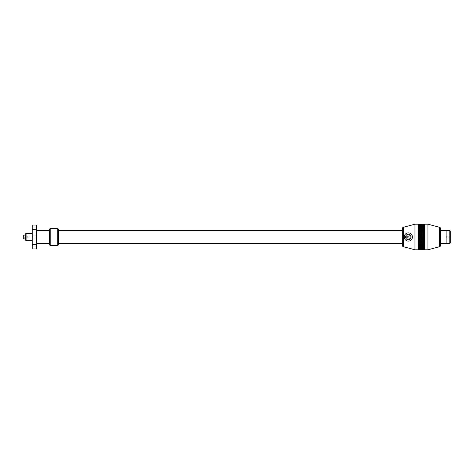 <?xml version="1.0" encoding="UTF-8"?>
<svg xmlns="http://www.w3.org/2000/svg" width="474" height="474" viewBox="0 0 474 474"><rect width="100%" height="100%" fill="white"/><g stroke="black" fill="none" stroke-linecap="round" stroke-linejoin="round"><path stroke-width="0.36" stroke-dasharray="2.37 1.78" d="M402.331 237L402.331 243.5L402.331 237M58.403 229.149L58.403 244.851M57.721 245.532L57.721 228.468M50.214 245.532L50.214 228.468M49.533 244.851L49.533 229.149M49.533 237L49.533 230.5L49.533 237M36.634 225.073L36.634 248.927M36.634 228.906L36.634 227.165L36.634 228.906M36.634 235.839L36.634 238.161L36.634 235.839L36.634 238.161L36.634 235.839L32.232 235.839L32.232 238.161L32.232 235.839L32.232 238.161L32.232 235.839L36.634 235.839M36.634 246.255L36.634 244.513L36.634 246.255M36.634 237L36.634 243.5L36.634 237M32.232 248.927L32.232 225.073M32.232 246.255L32.232 244.513L32.232 246.255M32.232 228.906L32.232 227.165L32.232 228.906M32.232 237L32.232 233.759L32.232 237M32.232 238.161L36.634 238.161L32.232 238.161M25.406 240.205L25.406 233.795M25.063 239.868L25.063 234.132M25.063 238.92L25.063 235.08L25.063 238.92L23.7 238.92L23.7 235.08L25.063 235.08M23.7 237L23.7 235.975L23.7 238.025L23.7 237L25.063 237M28.819 237L28.819 236.147L28.819 237M402.331 245.366L402.331 228.634M414.963 224.202L414.963 249.798M407.486 237L408.321 236.147L409.192 237A0.853 0.853 0 0 1 408.339 237.853A0.853 0.853 0 0 1 407.486 237A0.853 0.853 0 0 1 408.339 236.147A0.853 0.853 0 0 1 409.192 237C408.612 238.096 408.043 238.096 407.486 237M410.389 237A2.05 2.05 0 0 0 408.339 234.95A2.05 2.05 0 0 0 406.289 237A2.05 2.05 0 0 0 408.339 239.05A2.05 2.05 0 0 0 410.389 237A2.05 2.05 0 0 1 408.339 239.05A2.05 2.05 0 0 1 406.289 237A2.05 2.05 0 0 1 408.339 234.95A2.05 2.05 0 0 1 410.389 237M412.433 237A4.094 4.094 0 0 0 408.339 232.906A4.094 4.094 0 0 0 404.245 237A4.094 4.094 0 0 0 408.339 241.094A4.094 4.094 0 0 0 412.433 237M418.204 224.202L418.204 249.798M418.376 224.374L418.376 249.626M418.542 224.202L418.542 249.798M419.229 224.202L419.229 249.798M419.395 224.374L419.395 249.626M419.567 224.202L419.567 249.798M420.248 224.202L420.248 249.798M420.42 224.374L420.42 249.626M420.592 224.202L420.592 249.798M421.273 224.202L421.273 249.798M421.445 224.374L421.445 249.626M421.617 224.202L421.617 249.798M422.298 224.202L422.298 249.798M422.47 224.374L422.47 249.626M422.642 224.202L422.642 249.798M423.323 224.202L423.323 249.798M423.495 224.374L423.495 249.626M423.661 224.202L423.661 249.798M424.349 224.202L424.349 249.798M424.514 224.374L424.514 249.626M424.686 224.202L424.686 249.798M427.927 224.202L427.927 249.798M440.559 228.634L440.559 245.366M440.559 237L440.559 243.5L440.559 237M449.79 230.5L449.79 243.5M450.3 231.01L450.3 242.99M450.3 237L450.3 235.975L450.3 237M446.893 230.5L446.887 237C446.887 235.892 446.887 235.892 446.887 237C446.887 238.108 446.887 238.108 446.887 237L446.893 243.5M27.794 237L27.794 235.975L27.794 237C27.794 235.892 27.794 235.892 27.794 237C27.794 238.102 27.794 238.102 27.794 237M26.088 233.759L26.088 240.241M403.344 227.313L403.344 246.687M439.546 227.313L439.546 246.687M36.634 244.513L32.232 244.513L36.634 244.513M36.634 246.836L32.232 246.836L36.634 246.836M36.634 229.487L32.232 229.487L36.634 229.487M36.634 227.165L32.232 227.165L36.634 227.165M23.7 237.853L28.819 237.853L29.335 237L28.819 236.147L23.7 236.147M450.3 237.853L446.887 237.853L446.372 237L446.887 236.147L450.3 236.147M446.887 235.975L450.3 235.975M446.887 238.025L450.3 238.025M27.794 235.975L23.7 235.975M27.794 238.025L23.7 238.025"/><path stroke-width="0.71" d="M58.403 244.851L58.403 229.149L57.721 228.468L57.721 245.532L58.403 244.851M50.214 245.532L49.533 244.851L49.533 229.149L50.214 228.468L50.214 245.532L57.721 245.532M36.634 248.927L36.634 225.073L32.232 225.073L32.232 248.927L36.634 248.927M25.406 240.205L25.063 239.868L25.063 234.132L25.406 233.795L25.406 240.205L26.088 240.205M25.063 237L23.7 237L23.7 238.92L25.063 238.92M25.063 235.08L23.7 235.08L23.7 237M403.344 246.687L403.344 227.313A1.363 1.363 0 0 0 402.331 228.634L402.331 245.366A1.363 1.363 0 0 0 403.344 246.687L414.963 249.798L414.963 224.202L418.204 224.202L418.204 249.798L414.963 249.798M408.339 241.094A4.094 4.094 0 0 1 404.245 237A4.094 4.094 0 0 1 408.339 232.906A4.094 4.094 0 0 1 412.433 237A4.094 4.094 0 0 1 408.339 241.094A4.094 4.094 0 0 1 404.245 237A4.094 4.094 0 0 1 408.339 232.906A4.094 4.094 0 0 1 412.433 237M418.204 249.798L418.542 224.202L418.542 249.798L419.229 249.798L419.395 224.374L419.229 249.798M419.567 249.798L419.567 224.202L420.248 224.202L420.248 249.798L419.395 249.626M420.248 249.798L420.592 224.202L420.592 249.798L421.273 249.798L421.445 224.374L421.273 249.798M421.617 249.798L421.617 224.202L422.298 224.202L422.298 249.798L421.445 249.626M422.298 249.798L422.642 224.202L422.642 249.798L423.323 249.798L423.495 224.374L423.323 249.798M423.661 249.798L423.661 224.202L424.349 224.202L424.349 249.798L423.495 249.626M424.349 249.798L424.686 224.202L424.686 249.798L427.927 249.798L427.927 224.202L439.546 227.313L439.546 246.687A1.363 1.363 0 0 0 440.559 245.366L440.559 228.634A1.363 1.363 0 0 0 439.546 227.313M449.79 230.5L450.3 231.01L450.3 242.99L449.79 243.5L449.79 230.5L446.893 230.5L446.893 243.5L440.559 243.5M32.232 240.241L26.088 240.241L26.088 233.759L32.232 233.759M408.339 239.731A2.731 2.731 0 0 1 405.608 237A2.731 2.731 0 0 1 408.339 234.269A2.731 2.731 0 0 1 411.071 237A2.731 2.731 0 0 1 408.339 239.731M58.403 243.5L402.331 243.5M58.403 230.5L402.331 230.5M50.214 228.468L57.721 228.468M36.634 230.5L49.533 230.5M25.406 233.795L26.088 233.795M36.634 243.5L49.533 243.5M403.344 227.313L414.963 224.202M439.546 246.687L427.927 249.798M424.686 224.202L427.927 224.202M422.642 224.202L423.323 224.202M420.592 224.202L421.273 224.202M418.542 224.202L419.229 224.202M440.559 230.5L446.893 230.5M449.79 243.5L446.893 243.5"/></g></svg>
